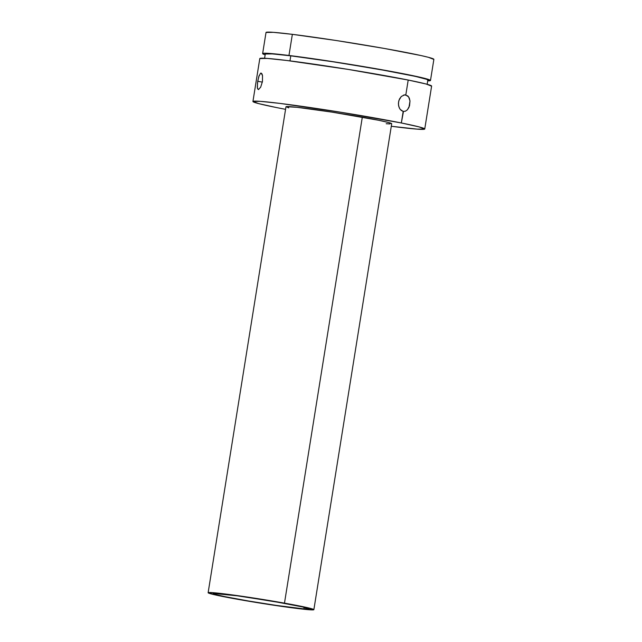 <?xml version="1.0" encoding="UTF-8"?>
<svg xmlns="http://www.w3.org/2000/svg" width="642" height="642" viewBox="0 0 642 642"><rect width="100%" height="100%" fill="white"/><g stroke="black" fill="none" stroke-linecap="round" stroke-linejoin="round"><path stroke-width="0.96" d="M430.485 80.483A84.993 3.202 9.1 0 0 380.032 69.424A84.993 3.202 9.1 0 0 288.964 55.469L264.753 53.23L262.666 53.527L265.146 54.811A84.993 3.202 9.1 0 1 262.634 53.599A84.993 3.202 9.1 0 1 288.964 55.469L292.351 34.339A84.993 3.202 -170.9 0 0 266.021 32.469L273.372 32.333L292.351 34.339L288.964 55.469L332.588 61.608L395.199 72.177L424.996 78.436L430.445 80.555L427.716 80.844A84.993 3.202 9.1 0 0 430.485 80.483L433.872 59.353A84.993 3.202 -170.9 0 0 383.418 48.294A84.993 3.202 -170.9 0 0 292.351 34.339L335.975 40.478L384.309 48.447L421.056 55.557L428.383 57.299L433.832 59.417M289.975 60.886L290.778 55.838A82.32 3.098 -170.9 0 0 265.274 54.016L272.401 53.896L290.778 55.838L289.975 60.886M403.401 95.128L405.824 94.904L405.222 94.823L405.824 94.904L408.2 80.041A86.999 3.274 -170.9 0 0 314.235 64.2A86.999 3.274 -170.9 0 0 259.801 58.558L252.932 101.484A86.999 3.274 9.1 0 1 307.366 107.126A86.999 3.274 9.1 0 1 401.33 122.967L403.176 111.411L400.167 109.373L398.859 106.773L398.409 103.619L398.923 100.385L401.282 96.493L404.677 94.831L407.847 95.955L409.299 98.098L409.997 101.011L408.986 107.334L407.429 109.782L405.407 111.21L403.176 111.411L401.033 110.312M403.473 111.459L401.33 122.967L341.343 112.334L279.888 103.402L260.459 101.356L252.964 101.412L258.541 103.579L276.341 107.527A86.999 3.274 9.1 0 0 285.562 109.325L276.341 107.527A86.999 3.274 9.1 0 1 252.932 101.484M261.125 73.076L262.514 75.571L262.466 81.462L260.644 87.248L258.389 89.575L257.41 88.163L257.498 82.922L258.742 76.711L260.564 73.212M284.478 603.135A53.543 2.014 9.1 0 1 313.866 609.675A53.543 2.014 9.1 0 1 237.524 599.275L215.158 594.893L208.249 592.63L213.634 592.718L234.659 595.222L293.266 604.748L306.836 607.517L313.745 609.78L302.88 609.146L287.343 607.188L237.524 599.275A53.543 2.014 9.1 0 1 208.128 592.735A53.543 2.014 9.1 0 1 284.478 603.135L362.313 117.173L284.478 603.135M313.866 609.675L391.7 123.713A53.543 2.014 -170.9 0 0 362.313 117.173A53.543 2.014 -170.9 0 0 285.971 106.781L208.128 592.735M258.662 89.535L257.635 88.925L257.29 87.135L257.723 81.309L262.345 82.104L257.723 81.309L259.159 75.459M261.896 73.734L261.037 73.068L261.896 73.734L262.514 75.571L262.466 81.462L260.644 87.248M303.923 608.889A48.519 1.83 9.1 0 1 249.931 601.233A48.519 1.83 9.1 0 1 213.088 593.529A48.519 1.83 9.1 0 1 218.071 593.521A48.519 1.83 9.1 0 1 272.064 601.177A48.519 1.83 9.1 0 1 308.906 608.881A48.519 1.83 9.1 0 1 303.923 608.889L304.18 607.308L303.923 608.889L308.802 608.977L302.543 606.931L273.492 601.418L237.123 595.784L213.2 593.433L215.6 594.532L224.917 596.651L248.502 600.992L276.309 605.406L303.923 608.889M405.527 94.856L408.657 96.91L409.997 101.011L409.524 105.85L407.429 109.782M399.452 108.241L398.513 105.24L398.546 101.99L399.525 98.916L401.419 96.364M424.747 129.002A86.999 3.274 9.1 0 0 401.33 122.967L419.13 126.907L424.707 129.074L417.212 129.138L391.291 126.265A86.999 3.274 9.1 0 0 424.747 129.002L431.617 86.084A86.999 3.274 -170.9 0 0 408.2 80.041L405.824 94.904M391.58 123.818L388.932 122.606L378.652 120.271L332.042 112.133L296.957 107.302L286.091 106.668L288.74 107.888M386.203 123.729L389.879 123.938M405.407 111.21L403.176 111.411M431.584 86.156L426.007 83.982L408.2 80.041L348.213 69.408L286.757 60.484L267.337 58.43L259.801 58.566M427.163 84.295L427.837 80.057A82.32 3.098 -170.9 0 0 378.981 69.344A82.32 3.098 -170.9 0 0 290.778 55.838L333.029 61.784L379.839 69.496L415.43 76.39L426.705 79.335L427.805 80.13M262.634 53.599L266.021 32.469M264.6 58.253L265.274 54.016"/></g></svg>

